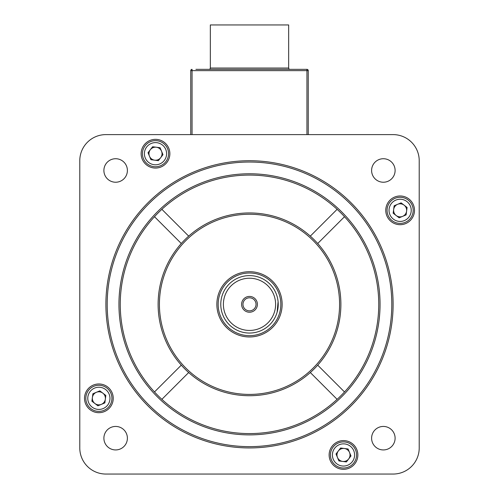 <?xml version="1.0" encoding="UTF-8"?>
<svg xmlns="http://www.w3.org/2000/svg" width="499" height="499" viewBox="0 0 499 499"><rect width="100%" height="100%" fill="white"/><g stroke="black" fill="none" stroke-linecap="round" stroke-linejoin="round"><path stroke-width="0.75" d="M295.127 69.336L203.873 69.336M209.031 69.336A1.304 1.304 0 0 0 210.335 68.032L210.335 24.95L288.665 24.95L288.665 68.032A1.304 1.304 0 0 0 289.969 69.336M195.907 69.336L306.941 69.336A1.304 1.304 0 0 1 308.251 70.646L308.251 134.611M190.749 134.611L190.749 70.646L190.749 134.611M306.941 134.611L306.941 69.336L303.093 69.336M192.059 69.336A1.304 1.304 0 0 0 190.749 70.646A1.304 1.304 0 0 1 192.059 69.336L192.059 134.611M371.605 438.191A11.751 11.751 0 0 0 383.357 449.936A11.751 11.751 0 0 0 395.108 438.191A11.751 11.751 0 0 0 383.357 426.439A11.751 11.751 0 0 0 371.605 438.191M371.605 170.477A11.751 11.751 0 0 0 383.357 182.229A11.751 11.751 0 0 0 395.108 170.477A11.751 11.751 0 0 0 383.357 158.726A11.751 11.751 0 0 0 371.605 170.477M103.892 170.477A11.751 11.751 0 0 0 115.643 182.229A11.751 11.751 0 0 0 127.395 170.477A11.751 11.751 0 0 0 115.643 158.726A11.751 11.751 0 0 0 103.892 170.477M103.892 438.191A11.751 11.751 0 0 0 115.643 449.936A11.751 11.751 0 0 0 127.395 438.191A11.751 11.751 0 0 0 115.643 426.439A11.751 11.751 0 0 0 103.892 438.191M141.142 153.704A14.359 14.359 0 0 0 155.501 168.063A14.359 14.359 0 0 0 169.866 153.704A14.359 14.359 0 0 0 155.501 139.346A14.359 14.359 0 0 0 141.142 153.704M385.764 210.335A14.359 14.359 0 0 0 400.129 224.693A14.359 14.359 0 0 0 414.488 210.335A14.359 14.359 0 0 0 400.129 195.976A14.359 14.359 0 0 0 385.764 210.335M329.134 454.963A14.359 14.359 0 0 0 343.499 469.322A14.359 14.359 0 0 0 357.858 454.963A14.359 14.359 0 0 0 343.499 440.598A14.359 14.359 0 0 0 329.134 454.963M84.512 398.327A14.359 14.359 0 0 0 98.871 412.692A14.359 14.359 0 0 0 113.236 398.327A14.359 14.359 0 0 0 98.871 383.968A14.359 14.359 0 0 0 84.512 398.327M391.802 304.334A142.302 142.302 0 0 0 249.5 162.032A142.302 142.302 0 0 0 107.198 304.334A142.302 142.302 0 0 0 249.5 446.636A142.302 142.302 0 0 0 391.802 304.334M105.894 304.334A143.606 143.606 0 0 1 249.5 160.722A143.606 143.606 0 0 1 393.106 304.334A143.606 143.606 0 0 1 249.5 447.94A143.606 143.606 0 0 1 105.894 304.334M188.678 236.127A91.386 91.386 0 0 0 181.293 243.512L154.49 216.709A129.247 129.247 0 0 0 161.876 399.343A129.247 129.247 0 0 0 378.747 304.334A129.247 129.247 0 0 0 161.876 209.324L188.678 236.127A91.386 91.386 0 0 1 340.886 304.334A91.386 91.386 0 0 1 317.707 365.156L344.51 391.958M380.051 304.334A130.551 130.551 0 0 1 249.5 434.885A130.551 130.551 0 0 1 118.949 304.334A130.551 130.551 0 0 1 249.5 173.777A130.551 130.551 0 0 1 380.051 304.334M339.582 304.334A90.082 90.082 0 0 0 249.5 214.252A90.082 90.082 0 0 0 159.418 304.334A90.082 90.082 0 0 0 249.5 394.416A90.082 90.082 0 0 0 339.582 304.334M317.707 365.156A91.386 91.386 0 0 1 158.114 304.334A91.386 91.386 0 0 1 181.293 243.512M310.322 372.541L337.124 399.343M317.707 243.512L344.51 216.709M337.124 209.324L310.322 236.127M188.678 372.541L161.876 399.343M181.293 365.156L154.49 391.958M419.216 447.94L419.216 160.722A26.11 26.11 0 0 0 393.106 134.611L105.894 134.611A26.11 26.11 0 0 0 79.784 160.722L79.784 447.94A26.11 26.11 0 0 0 105.894 474.05L393.106 474.05A26.11 26.11 0 0 0 419.216 447.94M161.876 209.324A129.247 129.247 0 0 0 154.49 216.709M249.5 330.444A26.11 26.11 0 0 0 275.61 304.334A26.11 26.11 0 0 0 249.5 278.224A26.11 26.11 0 0 0 223.39 304.334A26.11 26.11 0 0 0 249.5 330.444M249.5 275.61A28.724 28.724 0 0 1 278.224 304.334A28.724 28.724 0 0 1 249.5 333.051A28.724 28.724 0 0 1 220.776 304.334A28.724 28.724 0 0 1 249.5 275.61M249.5 296.431A7.897 7.897 0 0 0 241.603 304.334A7.897 7.897 0 0 0 249.5 312.231A7.897 7.897 0 0 0 257.397 304.334A7.897 7.897 0 0 0 249.5 296.431M249.5 297.803A6.531 6.531 0 0 0 242.969 304.334A6.531 6.531 0 0 0 249.5 310.858A6.531 6.531 0 0 0 256.031 304.334A6.531 6.531 0 0 0 249.5 297.803M278.224 304.334L277.132 312.168L278.093 301.627M249.5 336.968A32.641 32.641 0 0 0 282.141 304.334A32.641 32.641 0 0 0 249.5 271.693A32.641 32.641 0 0 0 216.859 304.334A32.641 32.641 0 0 0 249.5 336.968M277.681 298.795L278.062 301.327M388.066 215.337A13.055 13.055 0 0 1 395.127 198.278A13.055 13.055 0 0 1 412.186 205.332A13.055 13.055 0 0 1 405.132 222.392A13.055 13.055 0 0 1 388.066 215.337A13.055 13.055 0 0 0 405.132 222.392A13.055 13.055 0 0 0 412.186 205.332M406.598 211.183A6.531 6.531 0 0 0 397.628 204.303A6.531 6.531 0 0 0 396.156 215.512A6.531 6.531 0 0 0 406.598 211.183M399.15 217.807L393.168 213.223L394.148 205.75L401.109 202.862L407.09 207.447L406.111 214.919L399.15 217.807M110.934 393.331A13.055 13.055 0 0 1 103.873 410.39A13.055 13.055 0 0 1 86.814 403.329A13.055 13.055 0 0 1 93.868 386.27A13.055 13.055 0 0 1 110.934 393.331A13.055 13.055 0 0 0 93.868 386.27A13.055 13.055 0 0 0 86.814 403.329M92.402 397.478A6.531 6.531 0 0 0 101.372 404.358A6.531 6.531 0 0 0 102.844 393.15A6.531 6.531 0 0 0 92.402 397.478M99.85 390.854L105.832 395.445L104.852 402.918L97.891 405.806L91.91 401.215L92.889 393.742L99.85 390.854M160.503 165.762A13.055 13.055 0 0 1 143.444 158.707A13.055 13.055 0 0 1 150.505 141.647A13.055 13.055 0 0 1 167.564 148.702A13.055 13.055 0 0 1 160.503 165.762A13.055 13.055 0 0 0 167.564 148.702A13.055 13.055 0 0 0 150.505 141.647M156.349 147.23A6.531 6.531 0 0 0 149.475 156.206A6.531 6.531 0 0 0 160.684 157.678A6.531 6.531 0 0 0 156.349 147.23M162.973 154.684L158.389 160.666L150.916 159.686L148.028 152.725L152.613 146.743L160.085 147.723L162.973 154.684M338.497 442.9A13.055 13.055 0 0 1 355.556 449.961A13.055 13.055 0 0 1 348.495 467.02A13.055 13.055 0 0 1 331.436 459.959A13.055 13.055 0 0 1 338.497 442.9A13.055 13.055 0 0 0 331.436 459.959A13.055 13.055 0 0 0 348.495 467.02M342.651 461.432A6.531 6.531 0 0 0 349.525 452.462A6.531 6.531 0 0 0 338.316 450.99A6.531 6.531 0 0 0 342.651 461.432M336.027 453.978L340.611 447.996L348.084 448.981L350.972 455.943L346.387 461.924L338.915 460.939L336.027 453.978M210.335 68.032L288.665 68.032M306.941 69.336A1.304 1.304 0 0 1 308.251 70.646L190.749 70.646M249.5 272.997A31.331 31.331 0 0 1 280.831 304.334A31.331 31.331 0 0 1 249.5 335.665A31.331 31.331 0 0 1 218.169 304.334A31.331 31.331 0 0 1 249.5 272.997M410.378 206.081A11.097 11.097 0 0 0 395.875 200.087A11.097 11.097 0 0 0 389.875 214.582A11.097 11.097 0 0 0 404.377 220.583A11.097 11.097 0 0 0 410.378 206.081M88.622 402.581A11.097 11.097 0 0 0 103.125 408.581A11.097 11.097 0 0 0 109.125 394.079A11.097 11.097 0 0 0 94.623 388.079A11.097 11.097 0 0 0 88.622 402.581M151.253 143.456A11.097 11.097 0 0 0 145.253 157.952A11.097 11.097 0 0 0 159.755 163.953A11.097 11.097 0 0 0 165.755 149.451A11.097 11.097 0 0 0 151.253 143.456M347.747 465.211A11.097 11.097 0 0 0 353.747 450.709A11.097 11.097 0 0 0 339.245 444.709A11.097 11.097 0 0 0 333.245 459.211A11.097 11.097 0 0 0 347.747 465.211"/></g></svg>

